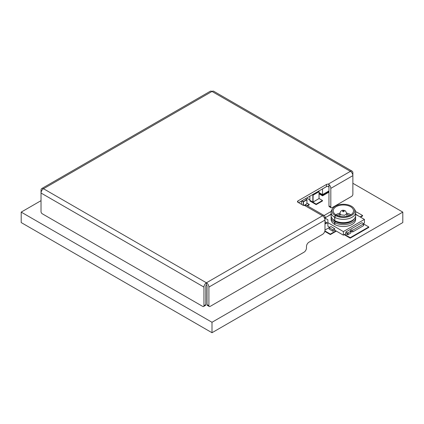 <?xml version="1.0" encoding="UTF-8"?>
<svg xmlns="http://www.w3.org/2000/svg" width="424" height="424" viewBox="0 0 424 424"><rect width="100%" height="100%" fill="white"/><g stroke="black" fill="none" stroke-linecap="round" stroke-linejoin="round"><path stroke-width="0.64" d="M319.092 192.634L322.547 194.627L328.96 190.927M322.505 188.881L322.547 194.627M322.547 188.908L326.846 186.428M327.885 216.203L331.107 214.056M363.596 223.787L363.596 225.504A0.525 0.302 180 0 1 363.442 225.716L352.662 231.939L352.662 230.221L363.442 223.999A0.525 0.302 -0 0 0 363.442 223.57L364.433 222.998L364.433 219.42L343.371 231.584L327.885 222.642L327.885 219.78L324.991 218.111M343.991 210.908C344.368 211.608 343.954 211.846 342.751 211.624C342.369 210.929 342.783 210.691 343.991 210.908M337.112 215.461A9.286 5.364 180 0 1 339.868 214.459M346.874 214.459A9.286 5.364 180 0 1 349.63 215.461M335.829 214.772A10.16 5.867 180 0 1 336.184 214.56A10.16 5.867 180 0 1 339.873 213.198M346.864 213.198A10.16 5.867 180 0 1 350.908 214.772M336.062 215.201L336.062 214.915A10.16 5.867 180 0 1 333.206 210.839A10.16 5.867 180 0 1 343.371 204.972A10.16 5.867 180 0 1 353.531 210.839A10.16 5.867 180 0 1 347.341 216.24A10.16 5.867 180 0 1 336.311 215.058L335.442 215.556L334.822 217.348L334.822 220.639L335.442 220.994L334.822 222.642L334.822 224.503A12.264 7.081 -0 0 0 348.146 225.944A12.264 7.081 -0 0 0 355.635 219.42L355.635 217.56A12.264 7.081 180 0 1 348.146 224.084A12.264 7.081 180 0 1 334.822 222.642M335.442 215.556A11.39 6.577 -0 0 0 349.62 216.335A11.39 6.577 -0 0 0 354.024 208.513A11.39 6.577 -0 0 0 351.422 206.191A11.39 6.577 -0 0 0 332.718 208.513A11.39 6.577 -0 0 0 335.193 215.413L336.062 214.915M335.442 220.994A11.39 6.577 180 0 0 351.422 220.925L352.042 220.565A12.264 7.081 -0 0 1 334.822 220.639L334.573 217.205L335.193 215.413M334.822 224.217L334.573 224.36L334.573 222.499L335.193 220.851M352.042 220.565A12.264 7.081 -0 0 0 355.635 215.562L355.635 212.27A12.264 7.081 180 0 1 348.146 218.789A12.264 7.081 180 0 1 334.822 217.348M334.573 217.205A12.264 7.081 180 0 1 331.107 212.27L331.107 215.562A12.264 7.081 -0 0 0 334.573 220.496M331.107 212.27A12.264 7.081 180 0 1 331.897 209.763L332.718 208.513M354.024 208.513L354.84 209.763A12.264 7.081 180 0 1 355.635 212.27M331.107 214.343L324.991 217.872M355.635 214.343L364.433 219.42M334.573 222.499A12.264 7.081 180 0 1 331.107 217.56L331.107 219.42A12.264 7.081 -0 0 0 334.573 224.36M331.107 217.56A12.264 7.081 180 0 1 331.229 216.558M355.513 216.558A12.264 7.081 180 0 1 355.635 217.56M354.199 218.885A11.39 6.577 180 0 1 335.442 221.567M332.543 218.885A11.39 6.577 -0 0 0 335.193 221.423M343.371 231.584L343.371 235.161L345.846 233.73L345.846 232.013L347.336 232.871A0.525 0.302 -0 0 0 348.078 232.871L350.68 231.223A0.874 0.503 180 0 1 350.425 230.868A0.874 0.503 180 0 1 350.68 230.508L350.68 231.223M363.442 223.57L361.953 222.711L345.846 232.013M329.74 227.291L327.885 226.22L327.885 222.642M324.991 230.031L330.98 226.575L334.695 228.722L334.695 230.153L343.371 235.161M352.662 230.221L352.662 231.939M352.54 231.87A0.874 0.503 -0 0 0 351.3 231.87L351.3 230.153L350.68 230.508M350.802 232.156L351.3 231.87M350.802 231.297L350.802 233.014L348.078 234.589A0.525 0.302 180 0 1 347.336 234.589L345.846 233.73M334.695 230.153L332.84 231.223L329.119 229.077L329.119 227.646L332.84 229.792L334.695 228.722M324.991 221.688L327.885 223.358M351.3 230.153A0.874 0.503 180 0 1 352.54 230.153M357.368 215.344L355.635 214.056M357.618 215.201L357.618 215.487M326.284 217.125A0.874 0.503 180 0 1 326.146 217.062L324.991 217.586M332.84 231.223L332.84 229.792M309.87 196.174L309.87 200.287L312.843 202.004L312.843 195.135L312.26 194.796M309.907 200.367L312.88 202.084L309.87 200.287M301.469 201.029L301.469 204.336M335.935 230.868L330.354 234.09L324.895 230.937M336.359 231.112L330.354 234.578L324.779 231.361M330.354 234.09L330.354 234.578M363.596 223.946L368.779 226.941L350.192 237.668L344.611 234.446M368.779 226.941L368.779 227.428L350.192 238.161L344.182 234.689M350.192 237.668L350.192 238.161M324.111 215.509L331.192 211.422M326.634 222.637L325.394 223.353L324.991 223.119M327.058 222.881L325.394 223.84L324.991 223.607M325.394 223.353L325.394 223.84M306.971 203.107L309.213 204.4L307.045 205.656M309.213 204.4L309.213 204.893L307.469 205.9M319.087 198.538L322.457 200.483L316.166 204.119L309.992 200.414M322.457 200.483L322.457 200.976L316.166 204.612L309.87 200.976L309.87 200.483M316.166 204.119L316.166 204.612M355.635 212.339L356.377 211.91L362.573 215.487L360.098 216.918M362.573 215.487L362.573 215.98L360.522 217.162M328.96 191.643L322.547 195.342L319.092 193.349M328.96 192.136L322.547 195.835L319.092 193.837M322.547 195.342L322.547 195.835M41.022 200.669L21.2 212.111L212 322.272L402.8 212.111L352.869 183.285M21.2 212.111L21.2 222.563L212 332.723L402.8 222.563L402.8 212.111M212 322.272L212 332.723M209.265 306.488L207.405 305.413A1.754 1.012 -60 0 1 207.044 304.612L208.905 305.688A1.754 1.012 120 0 0 209.265 306.488A1.754 1.012 120 0 0 210.14 306.404L303.992 252.216A3.503 2.025 120 0 0 306.473 247.923L306.473 246.492A3.503 2.025 -60 0 1 308.948 242.205L322.516 234.371A3.503 2.025 120 0 0 324.991 230.078L324.991 217.205A3.503 2.025 120 0 0 324.27 215.599A3.503 2.025 120 0 0 322.516 215.774A3.503 2.025 60 0 1 324.991 220.061L208.905 287.085A3.503 2.025 -120 0 0 206.424 282.797A3.503 2.025 120 0 0 203.949 287.085L41.022 193.026L41.022 190.164A3.503 2.025 -120 0 1 41.748 188.558A3.503 2.025 -120 0 1 43.502 188.733L206.424 282.797L322.516 215.774L304.633 205.449A1.754 1.012 180 0 1 302.937 205.184L297.982 202.322A1.754 1.012 180 0 1 297.473 201.607A1.754 1.012 180 0 1 297.982 200.891L297.982 202.322M41.748 188.558L210.246 91.277A3.503 2.025 60 0 1 212 91.452L43.502 188.733A3.503 2.025 -60 0 0 41.022 193.026L41.022 211.624A1.754 1.012 -120 0 0 42.262 213.77L202.709 306.404A1.754 1.012 -120 0 0 203.584 306.488A1.754 1.012 -120 0 0 203.949 305.688L203.949 287.085M332.056 207.691L351.629 196.386A1.754 1.012 120 0 0 352.869 194.24L352.869 172.78A3.503 2.025 120 0 0 352.143 171.179A3.503 2.025 120 0 0 350.394 171.349A3.503 2.025 60 0 1 352.869 175.642L330.815 188.373L330.815 206.976A1.754 1.012 120 0 0 331.181 207.776A1.754 1.012 120 0 0 332.056 207.691M208.905 305.688L208.905 287.085M330.815 188.373A3.503 2.025 -120 0 0 328.96 184.53L328.96 187.302L328.171 186.327A1.754 1.012 0 0 0 326.48 186.587L326.48 184.44L297.982 200.891M326.48 184.44A1.754 1.012 180 0 1 328.171 184.18L328.96 184.53M304.633 205.449L305.418 205.274A3.503 2.025 -60 0 1 306.552 205.37L324.27 215.599M328.171 184.18L350.394 171.349L212 91.452A3.503 2.025 -60 0 1 213.754 91.277L352.143 171.179M203.949 305.688L205.804 304.612L205.804 286.014A0.874 0.503 120 0 1 206.424 284.944L206.424 282.797M205.804 304.612A1.754 1.012 60 0 1 205.444 305.413L203.584 306.488M206.424 284.944A0.874 0.503 -120 0 1 207.044 286.014L207.044 304.612M331.181 207.776L329.321 206.7A1.754 1.012 -60 0 1 328.96 205.9L330.815 206.976M328.96 187.302L328.96 205.9M298.602 202.683L326.48 186.587M363.442 223.999L363.442 225.716M346.874 216.346L346.874 213.415L344.712 215.281L340.891 214.846L339.868 213.415L339.868 216.346M347.336 232.871L347.336 234.589M348.078 234.589L348.078 232.871M309.87 199.858L306.685 198.019L309.87 199.858M318.917 198.639L313.092 202.004L319.039 198.57L319.039 191.701L313.092 195.135L313.055 202.084L318.917 198.639M312.509 194.653L312.97 194.918L318.917 191.489L318.456 191.219M318.504 191.192L319.092 191.632L319.039 198.427M303.202 205.311L303.202 201.792L301.676 200.907M304.103 205.481L306.971 203.721L304.008 205.476L306.918 203.796L306.918 199.789L303.452 201.792L303.452 205.391M301.92 200.764L303.324 201.575L306.796 199.572L305.391 198.761M305.444 198.734L306.971 199.715L306.918 203.653M346.874 213.415L345.306 210.781C343.769 210.14 340.912 209.318 339.868 213.415M306.632 198.045L309.87 199.916"/></g></svg>

